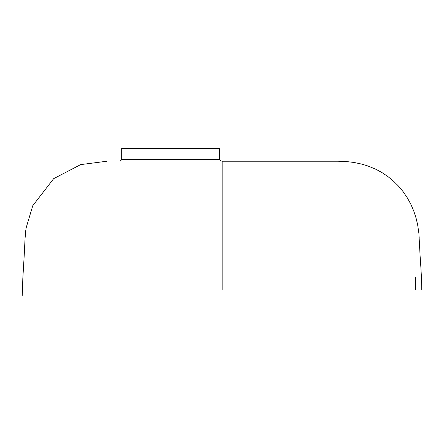 <?xml version="1.0" encoding="UTF-8"?>
<svg xmlns="http://www.w3.org/2000/svg" width="444" height="444" viewBox="0 0 444 444"><rect width="100%" height="100%" fill="white"/><g stroke="black" fill="none" stroke-linecap="round" stroke-linejoin="round"><path stroke-width="0.67" d="M28.943 277.145L28.943 290.026M415.34 277.145L415.34 290.026M219.569 148.346L121.678 148.346L121.678 159.668L219.569 159.668L219.569 148.346M222.144 290.026L421.806 290.026L22.483 290.026L222.144 290.026L222.144 161.228L262.104 161.228M136.019 159.668L130.375 159.668M129.892 159.668L128.394 159.668M127.472 159.668L125.402 159.668M122.611 159.668L121.678 159.668L120.119 161.228L121.678 159.668M221.129 161.228L219.569 159.668L221.129 161.228M25.097 237.723L25.186 235.736M26.096 227.85L25.086 238.04M24.209 255.489L22.805 278.743L22.483 291.414M25.103 237.551L24.181 255.966M106.876 161.228L80.647 164.619L53.674 178.649L32.767 205.711L26.052 228.161M26.035 228.266L25.985 228.571M25.802 229.875L25.735 230.381M25.674 230.852L25.508 232.184M22.511 289.466L22.2 295.654M22.511 289.416L22.483 290.026M338.001 161.228L271.928 161.228M331.995 161.228L300.355 161.228M264.857 161.228L222.144 161.228M421.778 289.777C421.689 281.313 421.14 270.13 420.118 256.232L418.881 233.083M420.102 255.966L420.074 255.417L420.102 255.966M418.914 233.444L417.638 224.708L416.039 217.982L413.78 211.089L410.839 204.273L407.242 197.73L403.035 191.553L398.279 185.864L393.09 180.769L387.551 176.285L381.785 172.466L375.879 169.281L367.932 165.989L362.01 164.169L354.24 162.504L346.686 161.572L338.062 161.228M419.18 237.562L419.197 238.04L419.18 237.562M420.118 256.232L420.096 255.838M336.813 161.228L319.447 161.228M285.076 161.228L265.062 161.228"/></g></svg>

